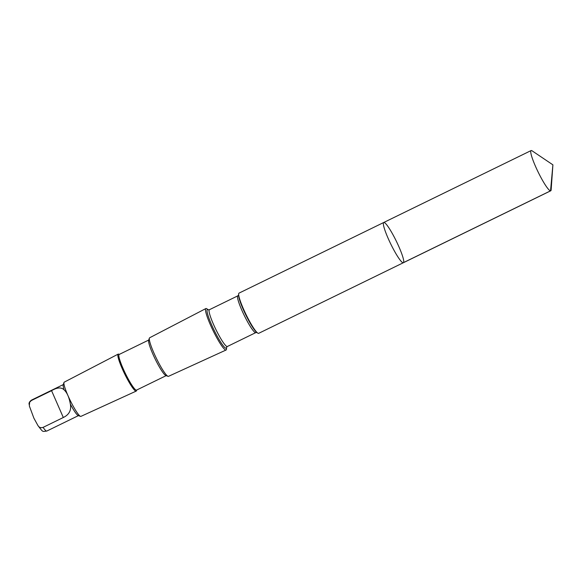<?xml version="1.0" encoding="UTF-8"?>
<svg xmlns="http://www.w3.org/2000/svg" width="582" height="582" viewBox="0 0 582 582"><rect width="100%" height="100%" fill="white"/><g stroke="black" fill="none" stroke-linecap="round" stroke-linejoin="round"><path stroke-width="0.87" d="M403.37 262.722L258.684 333.333A22.378 3.114 -116 0 1 257.702 333.064A22.378 3.114 -116 0 1 246.07 314.593A22.378 3.114 -116 0 1 238.664 294.048A22.378 3.114 -116 0 1 239.049 293.11L383.734 222.491A22.378 3.114 64 0 0 390.748 243.974A22.378 3.114 64 0 0 403.37 262.722A22.378 3.114 64 0 0 396.524 241.595A22.378 3.114 64 0 0 383.836 222.455A22.378 3.114 64 0 0 383.734 222.491A22.378 3.114 64 0 0 390.748 243.974A22.378 3.114 64 0 0 403.37 262.722L550.747 190.787A22.385 3.114 -116 0 1 550.645 190.823A22.385 3.114 -116 0 1 537.964 171.69A22.385 3.114 -116 0 1 531.111 150.563A22.385 3.114 -116 0 1 531.221 150.527A22.385 3.114 -116 0 1 532.043 150.796L552.9 164.837L551.132 189.914A22.385 3.114 -116 0 1 550.747 190.787M64.158 389.933C61.394 387.088 57.196 387.336 51.565 390.675L31.355 400.54L29.602 402.271L29.34 405.938L33.88 418.152L37.99 425.646C43.446 432.666 42.02 431.488 46.771 431.073A17.264 2.401 -116 0 1 43.097 427.37L63.314 417.505C69.156 414.682 71.506 410.208 70.349 404.075C69.171 397.375 67.105 392.654 64.158 389.933A17.264 2.401 -116 0 1 63.198 384.818L63.976 382.49A19.039 2.648 -116 0 1 64.216 382.163L118.175 354.118A20.566 2.859 -116 0 1 118.284 354.082A20.566 2.859 -116 0 1 118.641 354.125L119.354 354.38M226.594 347.287L226.5 349.025A23.062 3.208 -116 0 1 226.092 350A23.062 3.208 -116 0 1 213.107 330.678A23.062 3.208 -116 0 1 205.868 308.555A23.062 3.208 -116 0 1 205.984 308.511A23.062 3.208 -116 0 1 206.879 308.824L208.261 309.791A21.49 2.99 -116 0 0 207.476 309.529A21.49 2.99 -116 0 0 215.064 332.111A21.49 2.99 -116 0 0 226.587 347.345L227.351 346.494A20.465 2.845 -116 0 1 215.813 329.354A20.465 2.845 -116 0 1 209.396 309.719L237.856 295.823L238.62 294.965M226.092 350L168.482 376.336A21.461 2.99 -116 0 1 168.023 376.328A21.461 2.99 -116 0 1 156.398 358.359A21.461 2.99 -116 0 1 149.378 338.135A21.461 2.99 -116 0 1 149.654 337.764L205.868 308.555M168.023 376.328L165.885 375.565A19.824 2.757 -116 0 1 155.139 358.97A19.824 2.757 -116 0 1 148.665 340.288L149.378 338.135M166.139 375.659L136.566 390.093A19.824 2.757 -116 0 1 125.392 373.491A19.824 2.757 -116 0 1 119.179 354.46L148.752 340.026M136.741 390.005L136.501 390.726A20.566 2.859 -116 0 1 136.224 391.089A20.566 2.859 -116 0 1 124.635 373.855A20.566 2.859 -116 0 1 118.175 354.118M136.224 391.089L80.913 416.377A19.039 2.648 -116 0 1 80.505 416.363A19.039 2.648 -116 0 1 70.196 400.431A19.039 2.648 -116 0 1 63.976 382.49M80.505 416.363L78.192 415.548A17.264 2.401 -116 0 1 70.349 404.075M37.903 425.5C39.118 427.494 40.849 428.119 43.097 427.37M403.166 262.766L550.55 190.838L552.9 164.837M31.355 400.54A17.264 2.401 -116 0 1 31.624 400.038L63.278 384.593M257.702 333.064L256.895 332.497A21.49 2.99 -116 0 1 245.72 314.76A21.49 2.99 -116 0 1 238.613 295.038L238.664 294.048M227.351 346.494L255.804 332.606A20.465 2.845 -116 0 1 244.273 315.466A20.465 2.845 -116 0 1 237.856 295.823M63.314 417.505L51.565 390.675M383.734 222.491L531.111 150.563M29.1 404.359C28.794 402.875 29.638 401.435 31.624 400.038M255.804 332.606L256.96 332.54M208.312 309.828L209.396 309.719M46.771 431.073L78.424 415.628"/></g></svg>

